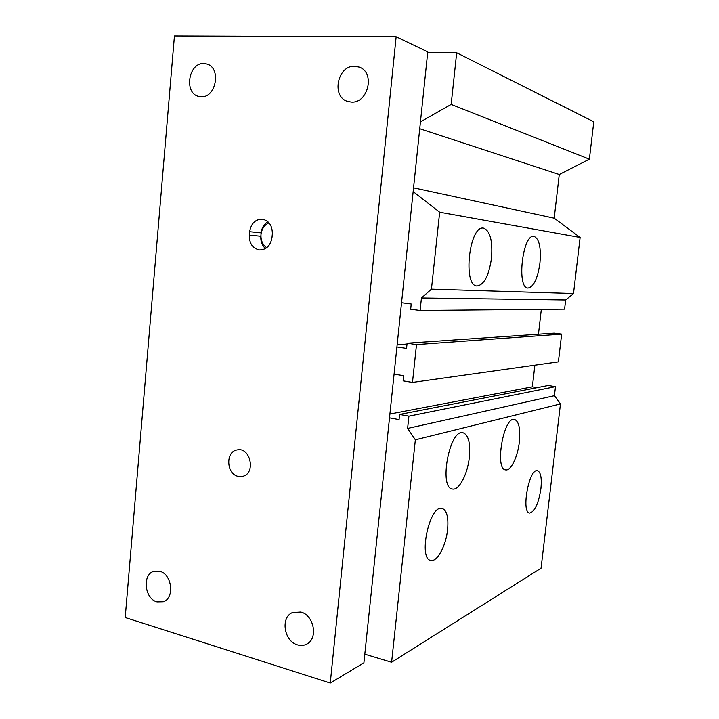 <?xml version="1.0" encoding="UTF-8"?>
<svg xmlns="http://www.w3.org/2000/svg" width="719" height="719" viewBox="0 0 719 719"><rect width="100%" height="100%" fill="white"/><g stroke="black" fill="none" stroke-linecap="round" stroke-linejoin="round"><path stroke-width="1.08" d="M407.601 428.434L554.421 395.675L560.461 403.925L415.357 439.794L407.601 428.434L408.904 416.148L555.481 386.642L554.421 395.675M564.595 309.134L420.112 310.473L421.442 297.963L565.664 299.985L564.595 309.134M421.442 297.963L431.445 289.155L573.501 293.55L565.664 299.985M555.481 386.642L548.175 385.492L399.593 414.459L408.904 416.148M573.501 293.55L580.125 237.459L554.196 218.19L559.265 174.492L589.373 159.178L593.786 121.799L456.682 52.766L451.164 104.408L589.373 159.178M413.155 191.578L439.66 212.213L580.125 237.459M439.66 212.213L431.445 289.155M491.481 258.256C488.911 275.62 484.103 284.868 477.056 285.991C462.569 286.234 469.255 225.056 483.465 228.121C490.124 230.709 492.794 240.748 491.481 258.256M539.924 263.154C537.623 278.693 533.642 286.989 527.989 288.058C516.377 288.382 522.587 233.756 533.92 236.335C539.214 238.564 541.218 247.507 539.924 263.154M420.112 310.473L410.675 309.233L411.223 303.993L401.535 302.735M415.357 439.794L391.603 662.244L541.056 568.199L560.461 403.925M538.45 334.218L541.335 309.35M561.656 334.119L554.295 333.14L407.098 343.197L416.499 344.59L561.656 334.119L558.393 361.873L412.481 382.427L403.134 380.872L403.674 375.686L394.075 374.123M537.264 387.622L532.366 386.84L534.873 365.18M469.327 457.365C467.665 473.875 459.252 490.304 452.709 489.082C438.536 488.911 449.294 429.279 462.829 432.676C468.375 434.573 470.541 442.805 469.327 457.365M519.352 441.834C517.797 456.493 510.984 470.9 505.799 469.911C494.402 469.938 503.48 416.571 514.364 419.402C518.875 421.082 520.538 428.56 519.352 441.834M540.913 488.668C538.558 503.48 534.837 511.604 529.75 513.042C520.88 513.078 528.959 468.375 537.372 470.675C540.742 471.952 541.928 477.955 540.913 488.668M447.595 529.597C446.059 545.308 437.494 561.746 431.148 560.478C417.865 560.146 429.27 505.071 441.843 508.342C446.742 509.924 448.665 517.006 447.595 529.597M391.603 662.244L364.803 654.191M389.509 417.847L399.054 419.608L399.593 414.459M389.905 414.027L532.366 386.84M416.499 344.59L412.481 382.427M396.915 346.962L406.55 348.409L407.098 343.197M397.149 344.734L407.008 344.042M413.542 187.83L554.196 218.19M419.725 128.71L559.265 174.492M451.164 104.408L420.435 121.879M427.697 52.451L456.682 52.766M269.032 222.854C264.43 224.903 261.752 228.813 260.997 234.574C260.682 240.389 262.606 244.775 266.749 247.713M267.953 221.74C264.044 224.067 261.779 227.779 261.15 232.893L260.844 236.245C260.512 241.404 262.067 245.521 265.482 248.585M249.628 231.698C251.102 223.366 255.371 219.187 262.444 219.169C269.131 220.796 272.429 225.748 272.33 234.034L272.007 237.477C270.569 245.583 266.443 249.754 259.631 249.987C252.684 248.549 249.25 243.588 249.313 235.104L249.628 231.698L261.15 232.893M238.313 476.391C226.386 474.333 225.281 451.604 237.027 449.941C250.527 446.517 256.198 473.821 242.492 476.382L238.313 476.391M272.24 234.978L272.106 236.434M300.812 612.031C314.131 615.087 318.436 638.912 306.591 644.179C303.778 645.59 300.767 645.824 297.567 644.88C284.032 641.474 280.257 617.351 292.471 612.561L300.812 612.031M203.908 63.515L206.901 64.018C221.614 67.82 216.06 98.233 201.014 96.759L198.624 96.391C183.687 93.173 188.549 62.445 203.908 63.515M354.809 66.229L359.338 67.128C375.435 72.502 368.119 103.68 351.267 102.062L347.637 101.415C331.091 96.867 337.472 65.061 354.809 66.229M159.672 571.237C172.039 574.014 174.942 598.289 163.303 601.767L157.003 601.902C144.51 598.81 142.02 574.418 153.875 571.299L159.672 571.237M330.264 683.05L125.214 617.522L174.438 35.95L396.142 36.759L330.264 683.05L363.904 662.837L427.76 51.867L396.142 36.759M249.313 235.104L260.844 236.245"/></g></svg>
